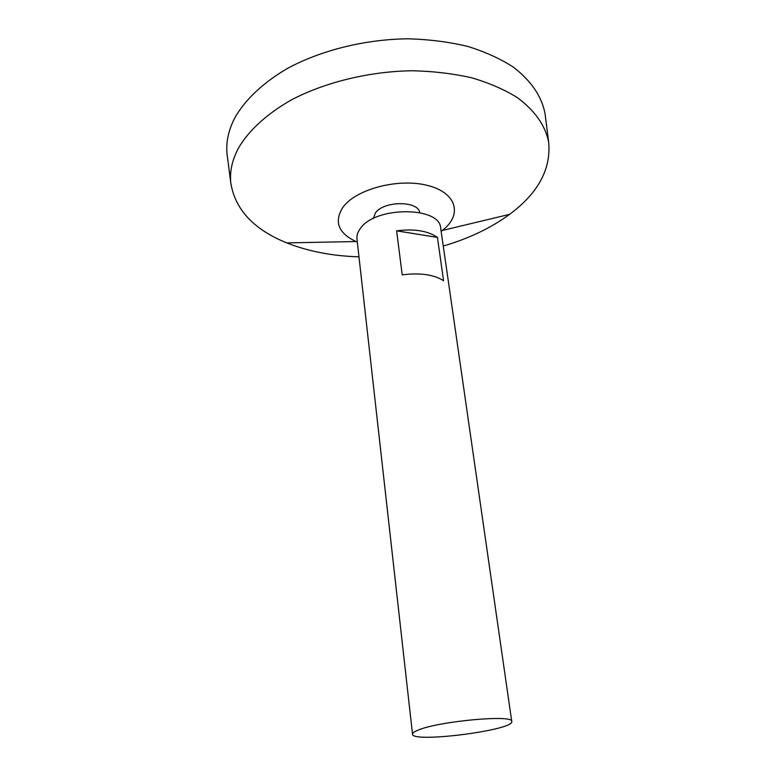 <?xml version="1.0" encoding="UTF-8"?>
<svg xmlns="http://www.w3.org/2000/svg" width="776" height="776" viewBox="0 0 776 776"><rect width="100%" height="100%" fill="white"/><g stroke="black" fill="none" stroke-linecap="round" stroke-linejoin="round"><path stroke-width="1.16" d="M417.701 730.303C437.606 721.282 514.013 714.25 511.753 721.476C514.546 730.187 412.017 743.321 412.522 734.183C412.415 733.077 414.141 731.778 417.701 730.303M412.522 734.183L356.96 238.911C356.591 235.39 357.765 231.859 360.5 228.309C375.535 206.096 440.196 206.387 440.681 228.183L511.753 721.476M437.421 237.398L443.591 280.747C433.959 274.558 420.165 272.589 402.22 274.859L396.614 230.841C414.268 228.619 427.867 230.802 437.421 237.398L396.614 230.841M373.314 218.531L375.419 212.905C383.771 200.732 418.254 200.596 419.719 212.585M357.319 242.064L356.058 241.54C338.317 233.198 333.884 221.839 342.788 207.464C355.68 189.121 398.631 177.782 427.77 185.493C457.18 192.894 462.583 215.204 442.213 230.511L441.127 231.326M358.968 256.827C332.37 256.051 308.305 251.414 286.771 242.898C253.771 229.55 235.109 209.549 230.782 182.894C229.55 171.215 232.325 159.245 239.095 146.965C249.581 129.718 267.604 113.315 291.941 99.6C325.745 82.043 369.405 71.431 412.037 70.752C433.105 71.217 452.941 73.555 471.556 77.755C489.103 82.935 504.361 89.55 517.35 97.611C534.994 110.774 545.431 125.625 548.661 142.173C551.193 169.052 538.175 193.117 509.609 214.351C490.917 228.018 468.801 238.571 443.251 246.031M227.455 157.189L227.087 154.337C225.797 142.212 228.503 129.786 235.225 117.079C245.643 99.231 263.597 82.285 287.896 68.172C321.633 50.11 365.292 39.295 407.953 38.8C429.041 39.392 448.916 41.914 467.559 46.356C485.145 51.827 500.452 58.772 513.489 67.202C531.211 80.937 541.735 96.408 545.043 113.606L545.412 116.458M442.213 230.511L509.609 214.351M356.058 241.54L286.771 242.898M548.661 142.173L545.043 113.606M230.782 182.894L227.087 154.337"/></g></svg>
